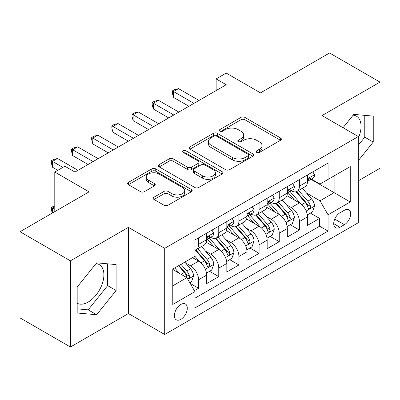 <?xml version="1.0" encoding="UTF-8"?>
<svg xmlns="http://www.w3.org/2000/svg" width="400" height="400" viewBox="0 0 400 400"><rect width="100%" height="100%" fill="white"/><g stroke="black" fill="none" stroke-linecap="round" stroke-linejoin="round"><path stroke-width="0.6" d="M256.73 152.41A1.96 1.13 0 0 0 259.5 152.41L280.535 140.265A2.8 1.615 0 0 0 281.355 139.125A2.8 1.615 0 0 0 280.535 137.98L244.9 117.405A2.8 1.615 0 0 0 240.94 117.405L219.91 129.55A1.96 1.13 0 0 0 219.335 130.35A1.96 1.13 0 0 0 219.91 131.15A1.96 1.13 0 0 0 222.68 131.15L225.4 129.58A8.96 5.17 0 0 1 238.07 129.58L241.04 131.295A8.96 5.17 0 0 1 243.665 134.95A8.96 5.17 0 0 1 241.04 138.61L238.32 140.18A1.96 1.13 0 0 0 237.745 140.98A1.96 1.13 0 0 0 238.32 141.78A1.96 1.13 0 0 0 241.09 141.78L243.81 140.21A8.96 5.17 0 0 1 256.48 140.21L259.45 141.925A8.96 5.17 0 0 1 262.075 145.58A8.96 5.17 0 0 1 259.45 149.24L256.73 150.81A1.96 1.13 0 0 0 256.155 151.61A1.96 1.13 0 0 0 256.73 152.41L256.73 150.81M77.175 303.235A22.245 12.845 120 0 0 88.17 302.06A22.245 12.845 120 0 0 102.7 282.455A22.245 12.845 120 0 0 99.29 264.63A22.245 12.845 120 0 0 96.01 263.62M180.84 319.35A9.125 5.27 120 0 0 186.805 311.31A9.125 5.27 120 0 0 185.405 303.995A9.125 5.27 120 0 0 180.84 304.445A9.125 5.27 120 0 0 174.88 312.49A9.125 5.27 120 0 0 176.275 319.805A9.125 5.27 120 0 0 180.84 319.35M353.15 115.16A22.245 12.845 -60 0 1 356.435 116.17A22.245 12.845 -60 0 1 358.32 138.14M154.035 197.185A2.8 1.615 0 0 0 153.215 198.325A2.8 1.615 0 0 0 154.035 199.47L164.035 205.24A2.8 1.615 0 0 0 167.99 205.24L191.35 191.755A2.8 1.615 0 0 0 192.17 190.61A2.8 1.615 0 0 0 191.35 189.47L155.72 168.895A2.8 1.615 0 0 0 151.76 168.895L128.4 182.385A2.8 1.615 0 0 0 127.58 183.525A2.8 1.615 0 0 0 128.4 184.67L140.475 191.64A2.8 1.615 0 0 0 144.435 191.64L154.43 185.87A2.8 1.615 0 0 0 155.25 184.725A2.8 1.615 0 0 0 154.43 183.585L148.445 180.125A7.49 4.325 0 0 1 146.25 177.07A7.49 4.325 0 0 1 150.875 173.075A7.49 4.325 0 0 1 159.035 174.01L182.495 187.555A7.49 4.325 0 0 1 184.685 190.61A7.49 4.325 0 0 1 180.065 194.605A7.49 4.325 0 0 1 171.9 193.67L167.99 191.41A2.8 1.615 0 0 0 164.035 191.41L154.035 197.185L154.035 199.47M358.32 180.79L380 168.27L380 82.105L329.58 52.995L260.505 92.875L226.22 73.08L216.135 78.905L226.22 84.725L74.96 172.055L64.875 166.23L54.79 172.055L54.79 211.645M70.42 260.84L70.42 347.005L128.405 313.53L128.405 227.365L70.42 260.84L20 231.73L89.075 191.85L54.79 172.055M128.405 227.365L164.705 248.32L358.32 136.54L358.32 222.705L164.705 334.49L164.705 248.32M380 82.105L322.015 115.58L358.32 136.54M225.6 169.695A2.8 1.615 0 0 0 229.56 169.695L252.92 156.21A2.8 1.615 0 0 0 253.74 155.065A2.8 1.615 0 0 0 252.92 153.925L217.285 133.35A2.8 1.615 0 0 0 213.325 133.35L189.965 146.84A2.8 1.615 0 0 0 189.145 147.98A2.8 1.615 0 0 0 189.965 149.125L225.6 169.695M183.92 152.835A1.96 1.13 0 0 1 185.91 153.11L185.91 150.78L222.135 171.695A2.8 1.615 0 0 1 222.955 172.84A2.8 1.615 0 0 1 222.135 173.98L198.775 187.47A2.8 1.615 0 0 1 194.815 187.47L159.185 166.895L159.185 164.61A2.8 1.615 0 0 0 158.365 165.755A2.8 1.615 0 0 0 159.185 166.895M159.185 164.61L169.18 158.84A2.8 1.615 0 0 1 173.14 158.84L187.59 167.18A2.8 1.615 0 0 0 191.55 167.18L198.18 163.355A2.8 1.615 0 0 0 199 162.21A2.8 1.615 0 0 0 198.18 161.065L183.135 152.38A1.96 1.13 0 0 1 182.56 151.58A1.96 1.13 0 0 1 183.77 150.535A1.96 1.13 0 0 1 185.91 150.78M70.42 347.005L20 317.895L20 231.73M194.405 290.675L198.59 288.26L190.22 283.43M185.455 262.865L190.52 265.79A11.41 6.585 60 0 1 198.59 279.76L206.655 275.105L206.655 283.605L218.755 276.615L209.58 271.32M205.625 251.22L210.69 254.145A11.41 6.585 60 0 1 218.755 268.115L226.825 263.46L226.825 271.96L238.925 264.975L229.75 259.675M225.795 239.575L230.855 242.5A11.41 6.585 60 0 1 238.925 256.475L246.99 251.815L246.99 260.315L259.09 253.33L249.915 248.03M245.96 227.935L251.025 230.855A11.41 6.585 60 0 1 259.09 244.83L267.16 240.17L267.16 248.67L279.26 241.685L270.085 236.39M266.13 216.29L271.195 219.215A11.41 6.585 60 0 1 279.26 233.185L287.33 228.53L287.33 237.03L299.43 230.04L299.43 221.54A11.41 6.585 -120 0 0 291.36 207.57L286.3 204.645M290.25 224.745L299.43 230.04M206.655 275.105A11.41 6.585 -120 0 0 198.59 261.13L192.535 257.635M226.825 263.46A11.41 6.585 -120 0 0 218.755 249.485L206.285 242.285M246.99 251.815A11.41 6.585 -120 0 0 238.925 237.845L226.45 230.64M267.16 240.17A11.41 6.585 -120 0 0 259.09 226.2L246.62 219M287.33 228.53A11.41 6.585 -120 0 0 279.26 214.555L266.79 207.355M344.405 210.245L339.965 212.81A8.84 5.105 120 0 0 334.19 220.6A8.84 5.105 120 0 0 335.545 227.685A8.84 5.105 120 0 0 339.965 227.245L344.405 224.685A8.84 5.105 120 0 0 350.18 216.895A8.84 5.105 120 0 0 348.825 209.81A8.84 5.105 120 0 0 344.405 210.245M172.775 285.815L186.89 277.665L194.96 291.64L194.96 307.94L328.065 231.09L328.065 214.79L320 200.815L306.465 193M194.96 291.64L172.775 304.445L172.775 269.05L194.96 256.24L194.96 239.94L328.065 163.09L328.065 179.39L350.25 166.58L350.25 201.98L328.065 214.79M210.585 237.315L210.69 237.375A11.41 6.585 60 0 0 216.395 237.94L224.46 233.285A11.41 6.585 -120 0 0 226.825 228.06L226.825 221.54M230.75 225.67L230.855 225.735A11.41 6.585 60 0 0 236.56 226.3L244.63 221.64A11.41 6.585 -120 0 0 246.99 216.42L246.99 209.895M250.92 214.03L251.025 214.09A11.41 6.585 60 0 0 256.73 214.655L264.795 209.995A11.41 6.585 -120 0 0 267.16 204.775L267.16 198.255M271.09 202.385L271.195 202.445A11.41 6.585 60 0 0 276.9 203.01L284.965 198.355A11.41 6.585 -120 0 0 287.33 193.13L287.33 186.61M194.96 298.16L319.595 226.2L319.595 218.4L307.495 225.385L307.495 216.885A11.41 6.585 -120 0 0 299.43 202.91L286.955 195.71M291.255 190.74L291.36 190.8A11.41 6.585 -120 0 0 297.065 191.365A11.41 6.585 -120 0 0 299.43 186.145L299.43 179.625M297.065 191.365L305.135 186.71A11.41 6.585 -120 0 0 307.495 181.485L307.495 174.965M198.59 237.84L198.59 244.365A11.41 6.585 60 0 1 196.225 249.585A11.41 6.585 60 0 1 194.96 250.045M196.225 249.585L204.295 244.93A11.41 6.585 -120 0 0 206.655 239.705L206.655 233.185M218.755 226.2L218.755 232.72A11.41 6.585 60 0 1 216.395 237.94M238.925 214.555L238.925 221.075A11.41 6.585 60 0 1 236.56 226.3M259.09 202.91L259.09 209.43A11.41 6.585 60 0 1 256.73 214.655M279.26 191.265L279.26 197.785A11.41 6.585 60 0 1 276.9 203.01M279.26 233.185L279.26 241.685M259.09 244.83L259.09 253.33M238.925 256.475L238.925 264.975M218.755 268.115L218.755 276.615M198.59 279.76L198.59 288.26M186.89 277.665L172.775 269.515M320 200.815L334.12 192.665L334.12 175.895L350.25 166.58M311.02 179.33L350.25 201.98M311.425 179.095L320 184.05L328.065 179.39M128.405 313.53L164.705 334.49M216.135 78.905L216.135 90.545M310.42 213.1L319.595 218.4M319.595 226.2L328.065 231.09M358.32 160.63L373.245 142.065L373.245 116.115L353.78 114.375L343.05 127.725M77.175 312.995L96.64 314.735L116.1 290.525L116.1 264.575L96.64 262.835L77.175 287.045L77.175 312.995M358.32 145.2L364.775 137.175L364.775 115.355M364.775 137.175L373.245 142.065M77.175 308.86L88.17 309.845L107.63 285.635L107.63 263.815M107.63 285.635L116.1 290.525M88.17 309.845L96.64 314.735M257.51 152.685L259.45 151.565A8.96 5.17 0 0 0 262.075 147.91L262.075 145.58M243.665 134.95L243.665 137.28A8.96 5.17 0 0 1 241.04 140.935L239.1 142.055M280.495 140.285L244.9 119.735A2.8 1.615 0 0 0 240.94 119.735L220.69 131.43M252.88 156.23L217.285 135.68A2.8 1.615 0 0 0 213.325 135.68L190.005 149.145M247.97 155.865A1.96 1.13 0 0 0 248.545 155.065A1.96 1.13 0 0 0 247.97 154.265L216.69 136.21A1.96 1.13 0 0 0 213.92 136.21L211.05 137.865A8.96 5.17 0 0 0 208.425 141.525A8.96 5.17 0 0 0 211.05 145.18L232.43 157.525A8.96 5.17 0 0 0 245.1 157.525L247.97 155.865L247.97 158.195A1.96 1.13 0 0 0 248.545 157.395L248.545 155.065M208.425 141.525L208.425 143.85A8.96 5.17 0 0 0 211.05 147.51L211.05 145.18M247.97 158.195L245.1 159.855A8.96 5.17 0 0 1 232.43 159.855L211.05 147.51M159.22 166.92L169.18 161.165L169.18 158.84M199 162.21L199 164.54A2.8 1.615 0 0 1 198.18 165.68L191.55 169.51A2.8 1.615 0 0 1 187.59 169.51L173.14 161.165A2.8 1.615 0 0 0 169.18 161.165M185.91 153.11L222.1 174.005M202.585 175.84A7.49 4.325 0 0 0 210.745 176.775A7.49 4.325 0 0 0 215.37 172.78A7.49 4.325 0 0 0 213.175 169.725L204.91 164.955A2.8 1.615 0 0 0 200.955 164.955L194.32 168.78A2.8 1.615 0 0 0 193.5 169.925A2.8 1.615 0 0 0 194.32 171.07L202.585 175.84L202.585 178.17A7.49 4.325 0 0 0 210.745 179.105A7.49 4.325 0 0 0 215.37 175.11L215.37 172.78M193.5 169.925L193.5 172.255A2.8 1.615 0 0 0 194.32 173.395L194.32 171.07M202.585 178.17L194.32 173.395M184.685 190.61L184.685 192.94A7.49 4.325 0 0 1 180.065 196.935A7.49 4.325 0 0 1 171.9 196L167.99 193.74A2.8 1.615 0 0 0 164.035 193.74L154.075 199.49M146.25 177.07L146.25 179.395A7.49 4.325 0 0 0 148.445 182.455L148.445 180.125M154.395 185.89L148.445 182.455M191.315 191.775L155.72 171.225A2.8 1.615 0 0 0 151.76 171.225L128.435 184.69M307.325 214.885L312.54 211.875L314.555 206.055A7.56 4.365 -120 0 0 311.61 198.96L302.395 188.29M300.55 203.65L290.02 191.455M294.555 200.1L288.445 193.02A18.11 10.455 -120 0 0 287.88 192.39M296.04 191.775L305.36 202.565A7.56 4.365 60 0 1 308.055 207.775L308.605 208.67L309.625 208.525L310.31 207.695L310.475 206.375A7.56 4.365 -120 0 0 307.78 201.17L298.565 190.5M296.585 191.6L306.6 203.195A3.85 2.225 60 0 1 307.57 204.7L310.475 206.375M312.84 171.88L314.555 174.85A7.56 4.365 60 0 1 312.99 178.195L309.155 180.405A7.56 4.365 -120 0 0 310.475 178.665L310.315 177.995L309.37 178.18L308.055 180.06A7.56 4.365 60 0 1 307.495 181.135M193.95 103.355L173.48 91.535L178.52 88.625L198.99 100.445M307.75 180.76L307.78 180.76A7.56 4.365 -120 0 0 309.155 180.405M188.905 106.265L173.48 97.36L173.48 91.535L172.37 90.895L174.385 89.73L178.52 88.625M173.48 97.36L172.37 93.225L172.37 90.895M287.16 226.53L292.37 223.52L294.385 217.7A7.56 4.365 -120 0 0 291.44 210.6L282.23 199.935M280.38 215.29L269.85 203.1M274.39 211.74L268.275 204.665A18.11 10.455 -120 0 0 267.715 204.035M275.87 203.42L285.19 214.21A7.56 4.365 60 0 1 287.885 219.42L288.435 220.315L289.455 220.17L290.14 219.34L290.305 218.02A7.56 4.365 -120 0 0 287.61 212.815L278.395 202.145M276.42 203.245L286.435 214.84A3.85 2.225 60 0 1 287.405 216.345L290.305 218.02M266.99 238.175L272.2 235.165L274.22 229.34A7.56 4.365 -120 0 0 271.275 222.245L262.06 211.575M260.215 226.935L249.68 214.745M254.22 223.385L248.105 216.31A18.11 10.455 -120 0 0 247.545 215.68M255.7 215.065L265.02 225.855A7.56 4.365 60 0 1 267.715 231.06L268.265 231.96L269.29 231.815L269.97 230.985L270.135 229.665A7.56 4.365 -120 0 0 267.44 224.46L258.23 213.79M256.25 214.89L266.265 226.485A3.85 2.225 60 0 1 267.235 227.99L270.135 229.665M246.82 249.82L252.035 246.81L254.05 240.985A7.56 4.365 -120 0 0 251.105 233.89L241.89 223.22M240.045 238.58L229.515 226.385M234.05 235.03L227.94 227.955A18.11 10.455 -120 0 0 227.38 227.32M235.535 226.71L244.855 237.5A7.56 4.365 60 0 1 247.55 242.705L248.1 243.6L249.12 243.46L249.805 242.625L249.97 241.31A7.56 4.365 -120 0 0 247.275 236.1L238.06 225.435M236.08 226.53L246.095 238.125A3.85 2.225 60 0 1 247.065 239.635L249.97 241.31M226.655 261.46L231.865 258.455L233.88 252.63A7.56 4.365 -120 0 0 230.94 245.535L221.725 234.865M219.875 250.225L209.345 238.03M213.885 246.675L207.77 239.595A18.11 10.455 -120 0 0 207.21 238.965M215.365 238.35L224.685 249.145A7.56 4.365 60 0 1 227.38 254.35L227.93 255.245L228.95 255.1L229.635 254.27L229.8 252.955A7.56 4.365 -120 0 0 227.105 247.745L217.89 237.075M215.915 238.175L225.93 249.77A3.85 2.225 60 0 1 226.9 251.275L229.8 252.955M292.67 183.525L294.385 186.49A7.56 4.365 60 0 1 292.82 189.835L288.99 192.05A7.56 4.365 -120 0 0 290.305 190.31L290.145 189.635L289.2 189.825L287.885 191.705A7.56 4.365 60 0 1 287.33 192.78M173.78 115L153.31 103.18L158.355 100.27L178.825 112.09M287.58 192.405L287.61 192.405A7.56 4.365 -120 0 0 288.99 192.05M168.74 117.91L153.31 109L153.31 103.18L152.2 102.54L154.22 101.375L158.355 100.27M153.31 109L152.2 104.87L152.2 102.54M272.505 195.165L274.22 198.135A7.56 4.365 60 0 1 272.655 201.48L268.82 203.695A7.56 4.365 -120 0 0 270.135 201.95L269.98 201.28L269.035 201.47L267.715 203.35A7.56 4.365 60 0 1 267.16 204.425M153.615 126.645L133.145 114.825L138.185 111.915L158.655 123.73M267.41 204.045L267.44 204.045A7.56 4.365 -120 0 0 268.82 203.695M148.57 129.555L133.145 120.645L133.145 114.825L132.035 114.185L134.05 113.02L138.185 111.915M133.145 120.645L132.035 116.515L132.035 114.185M252.335 206.81L254.05 209.78A7.56 4.365 60 0 1 252.485 213.125L248.655 215.335A7.56 4.365 -120 0 0 249.97 213.595L249.81 212.925L248.865 213.115L247.55 214.995A7.56 4.365 60 0 1 246.99 216.07M133.445 138.285L112.975 126.47L118.015 123.555L138.485 135.375M247.245 215.69L247.275 215.69A7.56 4.365 -120 0 0 248.655 215.335M128.405 141.2L112.975 132.29L112.975 126.47L111.865 125.83L113.88 124.665L118.015 123.555M112.975 132.29L111.865 128.155L111.865 125.83M232.17 218.455L233.88 221.425A7.56 4.365 60 0 1 232.315 224.77L228.485 226.98A7.56 4.365 -120 0 0 229.8 225.24L229.64 224.57L228.695 224.755L227.38 226.635A7.56 4.365 60 0 1 226.825 227.71M113.275 149.93L92.805 138.11L97.85 135.2L118.32 147.02M227.075 227.335L227.105 227.335A7.56 4.365 -120 0 0 228.485 226.98M108.235 152.84L92.805 143.935L92.805 138.11L91.695 137.47L93.715 136.305L97.85 135.2M92.805 143.935L91.695 139.8L91.695 137.47M206.485 273.105L211.695 270.095L213.715 264.275A7.56 4.365 -120 0 0 210.77 257.175L201.555 246.51M199.71 261.87L194.885 256.28M193.715 258.32L192.93 257.41M195.2 249.995L204.52 260.785A7.56 4.365 60 0 1 207.215 265.995L207.765 266.89L208.785 266.745L209.47 265.915L209.635 264.595A7.56 4.365 -120 0 0 206.94 259.39L197.725 248.72M195.745 249.82L205.76 261.415A3.85 2.225 60 0 1 206.73 262.92L209.635 264.595M212 230.1L213.715 233.07A7.56 4.365 60 0 1 212.15 236.41L208.315 238.625A7.56 4.365 -120 0 0 209.635 236.885L209.475 236.215L208.53 236.4L207.215 238.28A7.56 4.365 60 0 1 206.655 239.355M93.11 161.575L72.64 149.755L77.68 146.845L98.15 158.665M206.91 238.98L206.94 238.98A7.56 4.365 -120 0 0 208.315 238.625M88.065 164.485L72.64 155.58L72.64 149.755L71.53 149.115L73.545 147.95L77.68 146.845M72.64 155.58L71.53 151.445L71.53 149.115M189.815 282.73L191.53 281.74L193.545 275.92A7.56 4.365 -120 0 0 190.6 268.82L184.8 262.105M179.385 273.33L174.715 267.925M173.55 269.96L172.775 269.065M178.55 265.715L184.35 272.43A7.56 4.365 60 0 1 187.045 277.64L187.595 278.535L188.615 278.39L189.3 277.56L189.465 276.24A7.56 4.365 -120 0 0 186.77 271.035L180.97 264.315M179.015 265.445L185.595 273.06A3.85 2.225 60 0 1 186.565 274.565L189.465 276.24M54.79 206.635L52.47 207.975L54.79 209.315M52.28 213.09L51.36 209.665L51.36 207.335L54.79 205.795M51.36 207.335L52.47 207.975L52.47 212.98M62.855 167.395L52.47 161.4L57.515 158.49L77.985 170.305M57.815 170.31L52.47 167.22L52.47 161.4L51.36 160.76L53.38 159.595L57.515 158.49M52.47 167.22L51.36 163.09L51.36 160.76M190.52 265.79L198.59 261.13M210.69 254.145L218.755 249.485M230.855 242.5L238.925 237.845M251.025 230.855L259.09 226.2M271.195 219.215L279.26 214.555M291.36 207.57L299.43 202.91M299.43 186.145L307.495 181.485M198.59 244.365L206.655 239.705M218.755 232.72L226.825 228.06M238.925 221.075L246.99 216.42M259.09 209.43L267.16 204.775M279.26 197.785L287.33 193.13M299.43 221.54L307.495 216.885M334.73 219.1L344.405 224.685M333.715 223.64L339.965 227.245M259.45 151.565L259.45 149.24M238.32 141.78L238.32 140.18M241.04 140.935L241.04 138.61M219.91 131.15L219.91 129.55M240.94 119.735L240.94 117.405M244.9 119.735L244.9 117.405M280.535 140.265L280.535 137.98M189.965 149.125L189.965 146.84M213.325 135.68L213.325 133.35M217.285 135.68L217.285 133.35M252.92 156.21L252.92 153.925M232.43 159.855L232.43 157.525M245.1 159.855L245.1 157.525M173.14 161.165L173.14 158.84M187.59 169.51L187.59 167.18M191.55 169.51L191.55 167.18M198.18 165.68L198.18 163.355M222.135 173.98L222.135 171.695M164.035 193.74L164.035 191.41M167.99 193.74L167.99 191.41M171.9 196L171.9 193.67M154.43 185.87L154.43 183.585M128.4 184.67L128.4 182.385M151.76 171.225L151.76 168.895M155.72 171.225L155.72 168.895M191.35 191.755L191.35 189.47M306.175 211.01L314.505 206.2M307.78 201.17L311.61 198.96M301.755 204.65L305.36 202.565M314.505 174.76L307.495 178.81M309.495 178.1L310.475 178.665M286.005 222.655L294.335 217.845M287.61 212.815L291.44 210.6M281.585 216.295L285.19 214.21M265.835 234.3L274.17 229.49M267.44 224.46L271.275 222.245M261.415 227.935L265.02 225.855M245.67 245.94L254 241.13M247.275 236.1L251.105 233.89M241.25 239.58L244.855 237.5M225.5 257.585L233.83 252.775M227.105 247.745L230.94 245.535M221.08 251.225L224.685 249.145M294.335 186.405L287.33 190.45M289.33 189.745L290.305 190.31M274.17 198.05L267.16 202.095M269.16 201.39L270.135 201.95M254 209.695L246.99 213.74M248.995 213.03L249.97 213.595M233.83 221.335L226.825 225.385M228.825 224.675L229.8 225.24M205.335 269.23L213.665 264.42M206.94 259.39L210.77 257.175M200.915 262.87L204.52 260.785M213.665 232.98L206.655 237.025M208.655 236.32L209.635 236.885M187.85 279.325L193.495 276.065M186.77 271.035L190.6 268.82M181.085 274.315L184.35 272.43"/></g></svg>
